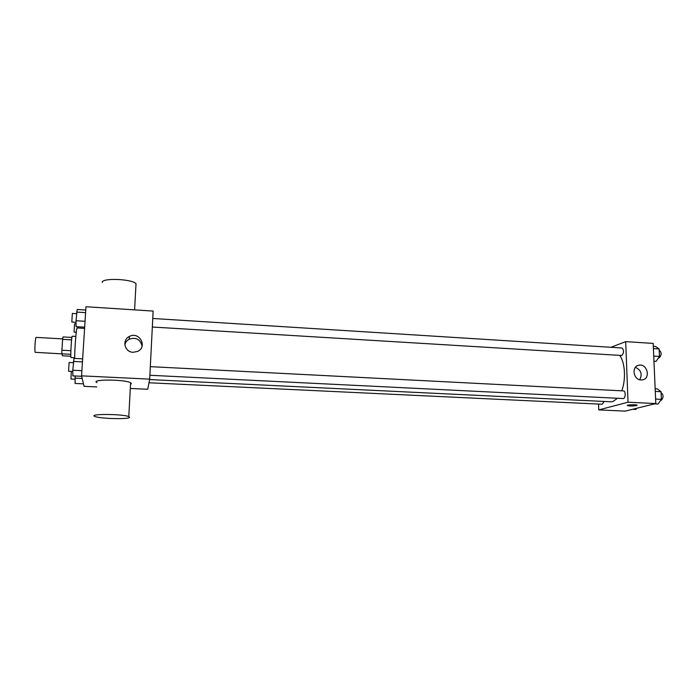 <?xml version="1.0" encoding="UTF-8"?>
<svg xmlns="http://www.w3.org/2000/svg" width="698" height="698" viewBox="0 0 698 698"><rect width="100%" height="100%" fill="white"/><g stroke="black" fill="none" stroke-linecap="round" stroke-linejoin="round"><path stroke-width="1.05" d="M62.68 338.896L36.139 337.387C35.328 336.916 34.42 351.12 35.188 352.324L61.869 353.86L62.48 355.797L70.847 356.242M70.873 350.71L61.886 350.221L62.628 339.359L63.003 336.933L71.894 337.448M61.886 350.221L61.86 353.825L70.803 354.305M74.651 357.751L71.074 357.559C70.245 358.091 71.484 335.607 72.252 336.227L75.829 336.427M71.58 339.865L62.628 339.359M84.598 328.392L77.155 327.947C76.396 327.17 74.782 346.505 74.642 358.414M96.769 386.928L84.057 386.343L81.57 375.856L85.976 306.727L153.141 311.072L149.677 379.136L81.57 375.856M149.677 379.136L147.732 389.257L130.317 388.463M133.144 352.298C124.576 352.228 121.661 339.978 129.357 336.48C139.295 330.922 148.02 346.985 137.489 351.46L133.144 352.298M97.031 382.644C89.449 379.171 124.951 379.267 130.622 382.74L131.39 383.56L130.543 384.275M129.566 417.256C130.212 419.498 100.006 418.809 94.972 416.462C87.302 413.722 123.031 413.879 128.781 416.61L129.566 417.256M135.892 286.119L136.023 283.624C131.494 278.79 101.009 277.769 102.309 282.507M124.846 344.908C125.396 342.36 126.862 340.441 129.226 339.158C136.162 337.047 140.446 339.385 142.078 346.182M617.556 398.27L612.792 401.568L610.872 401.786L149.59 379.581M619.754 355.457C625.103 362.541 626.097 379.668 621.735 390.819M149.878 375.271L623.148 398.549C625.582 398.863 625.94 390.836 623.497 390.906L150.314 366.651M604.119 401.463L602.295 404.238L148.979 382.766M152.766 318.48L621.97 347.988C624.099 350.16 624.056 352.665 621.839 355.5L152.33 327.022M598.561 404.063L598.753 409.909L628.025 402.214L625.696 341.636L610.951 347.29M625.696 341.636L653.18 343.407L655.806 403.557L625.155 411.122L598.753 409.909M655.806 403.557L628.025 402.214M641.026 379.965C633.208 379.93 631.297 366.241 638.94 365.22C647.343 363.283 650.99 378.77 642.378 379.887L641.026 379.965M637.117 405.241L636.48 405.573C632.85 406.131 629.84 406.14 627.441 405.625C625.853 404.875 635.895 404.343 637.004 405.119L636.48 405.573C632.85 406.123 629.84 406.14 627.441 405.617L627.327 405.494M635.442 367.323C641.139 370.115 642.553 374.25 639.673 379.747M654.515 403.872L657.996 404.046L661.381 399.352L661.041 391.718L657.324 388.882L655.16 388.769M661.381 399.352L655.605 399.064M661.041 391.718L655.274 391.421M661.085 392.834L661.233 392.843C663.641 395.112 663.641 397.624 661.224 400.373L660.631 400.39M653.956 361.224L656.111 361.346L659.462 356.442L659.13 348.939L655.457 346.426L653.302 346.295M659.462 356.442L653.729 356.093M659.13 348.939L653.407 348.572M659.191 350.326L659.436 350.344C661.713 352.507 661.678 354.985 659.322 357.777L658.528 357.812M632.501 409.307L635.852 409.464L636.681 408.278M81.675 376.301L72.862 375.873L72.793 370.228L74.005 358.379L82.661 358.833M81.902 370.682L72.793 370.228M82.46 361.887L73.369 361.416M73.29 362.707L69.102 362.489L68.561 371.223L72.81 371.484M84.676 327.17L76.082 326.655L76.038 320.731L77.199 309.484L85.767 310.034M85.051 321.281L76.038 320.731M85.601 312.652L76.597 312.085M76.492 313.681L72.339 313.419L71.824 322.031L76.047 322.389M83.463 383.848L75.079 383.455L75.166 375.986M82.19 378.473L75.026 378.133M71.309 371.415L70.978 379.023L75.035 379.267M78.281 328.016L78.359 326.795M76.056 323.959L74.555 323.872L74.067 332.082L76.257 332.292M130.622 382.74L128.781 416.61M134.592 309.877L136.023 283.624M129.226 339.158L129.357 336.48M637.475 365.7L638.94 365.22"/></g></svg>
